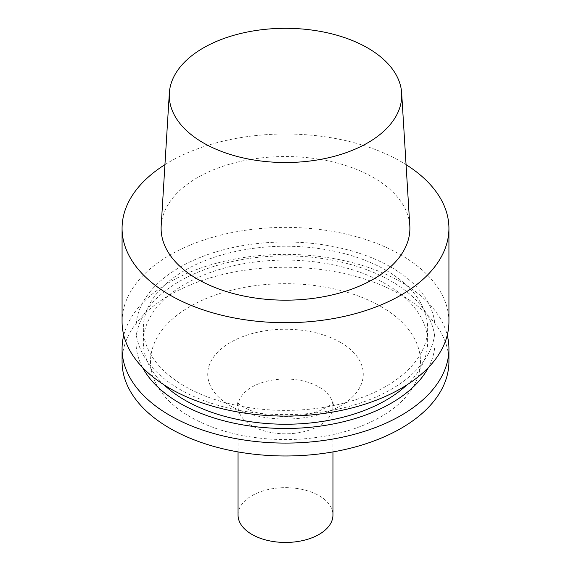<?xml version="1.0" encoding="UTF-8"?>
<svg xmlns="http://www.w3.org/2000/svg" width="571" height="571" viewBox="0 0 571 571"><rect width="100%" height="100%" fill="white"/><g stroke="black" fill="none" stroke-linecap="round" stroke-linejoin="round"><path stroke-width="0.43" stroke-dasharray="2.85 2.14" d="M238.05 515.056A47.45 27.394 180 0 1 267.342 489.74A47.45 27.394 180 0 1 319.053 495.678A47.45 27.394 180 0 1 332.95 515.056M380.957 306.513A134.999 77.942 180 0 1 320.438 436.908A134.999 77.942 180 0 1 155.105 341.451A134.999 77.942 180 0 1 380.957 306.513M122.073 361.629A163.427 94.358 180 0 1 222.961 274.451A163.427 94.358 180 0 1 401.063 294.907A163.427 94.358 180 0 1 448.927 361.629M123.75 335.241A163.427 94.358 180 0 1 233.946 259.198A163.427 94.358 180 0 1 401.063 282.017A163.427 94.358 180 0 1 447.25 335.241M142.6 367.524A149.495 86.307 180 0 1 208.415 268.22A149.495 86.307 180 0 1 391.206 281.139A149.495 86.307 180 0 1 428.4 367.524M164.22 384.982A142.158 82.074 180 0 1 143.342 342.172A142.158 82.074 180 0 1 231.098 266.343A142.158 82.074 180 0 1 386.017 284.137A142.158 82.074 180 0 1 427.658 342.172A142.158 82.074 180 0 1 406.78 384.982M386.017 270.276A142.158 82.074 180 0 1 427.658 328.311A142.158 82.074 180 0 1 285.5 410.378A142.158 82.074 180 0 1 143.342 328.311A142.158 82.074 180 0 1 231.098 252.482A142.158 82.074 180 0 1 386.017 270.276M391.206 267.278A149.495 86.307 180 0 1 324.192 411.677A149.495 86.307 180 0 1 141.101 305.97A149.495 86.307 180 0 1 391.206 267.278M122.073 321.737A163.427 94.358 180 0 1 222.961 234.567A163.427 94.358 180 0 1 401.063 255.023A163.427 94.358 180 0 1 448.927 321.737M164.94 164.655A163.427 94.358 180 0 1 401.063 161.636A163.427 94.358 180 0 1 406.06 164.655M161.186 225.809A124.392 71.818 180 0 1 239.941 161.529A124.392 71.818 180 0 1 373.455 177.574A124.392 71.818 180 0 1 409.814 225.809M319.053 387.038A47.45 27.394 180 0 1 332.95 406.409A47.45 27.394 180 0 1 285.5 433.803A47.45 27.394 180 0 1 238.05 406.409A47.45 27.394 180 0 1 267.342 381.1A47.45 27.394 180 0 1 319.053 387.038M340.494 342.393A77.77 44.902 180 0 1 305.628 417.515A77.77 44.902 180 0 1 210.378 362.521A77.77 44.902 180 0 1 340.494 342.393M332.95 451.918L332.95 406.409L333.928 402.041C335.041 402.584 330.295 405.481 319.689 410.727C309.646 414.582 297.834 416.509 284.251 416.509C271.568 416.238 260.562 414.296 251.226 410.692C245.894 408.536 242.047 406.488 239.692 404.546L237.072 402.041L238.05 406.409L238.05 451.918M143.342 328.311L143.342 342.172M427.658 328.311L427.658 342.172"/><path stroke-width="0.86" d="M332.95 451.918L332.95 515.056A47.45 27.394 180 0 1 285.5 542.45A47.45 27.394 180 0 1 238.05 515.056L238.05 451.918M447.25 335.241A163.427 94.358 180 0 1 448.927 348.738L448.927 361.629A163.427 94.358 180 0 1 285.5 455.979A163.427 94.358 180 0 1 122.073 361.629L122.073 348.738A163.427 94.358 180 0 1 123.75 335.241M448.927 348.738A163.427 94.358 180 0 1 285.5 443.089A163.427 94.358 180 0 1 122.073 348.738M428.4 367.524A149.495 86.307 180 0 1 285.5 428.478A149.495 86.307 180 0 1 142.6 367.524M406.78 384.982A142.158 82.074 180 0 1 164.22 384.982M406.06 164.655A163.427 94.358 180 0 1 448.927 228.357L448.927 321.737A163.427 94.358 180 0 1 285.5 416.095A163.427 94.358 180 0 1 122.073 321.737L122.073 228.357A163.427 94.358 180 0 1 164.94 164.655M448.927 228.357A163.427 94.358 180 0 1 285.5 322.708A163.427 94.358 180 0 1 122.073 228.357M401.663 93.037L409.814 225.809A124.392 71.818 180 0 1 285.5 300.175A124.392 71.818 180 0 1 161.186 225.809L169.337 93.037A116.234 67.107 180 0 1 242.925 32.968A116.234 67.107 180 0 1 367.688 47.964A116.234 67.107 180 0 1 401.663 93.037A116.234 67.107 180 0 1 285.5 162.521A116.234 67.107 180 0 1 169.337 93.037"/></g></svg>
